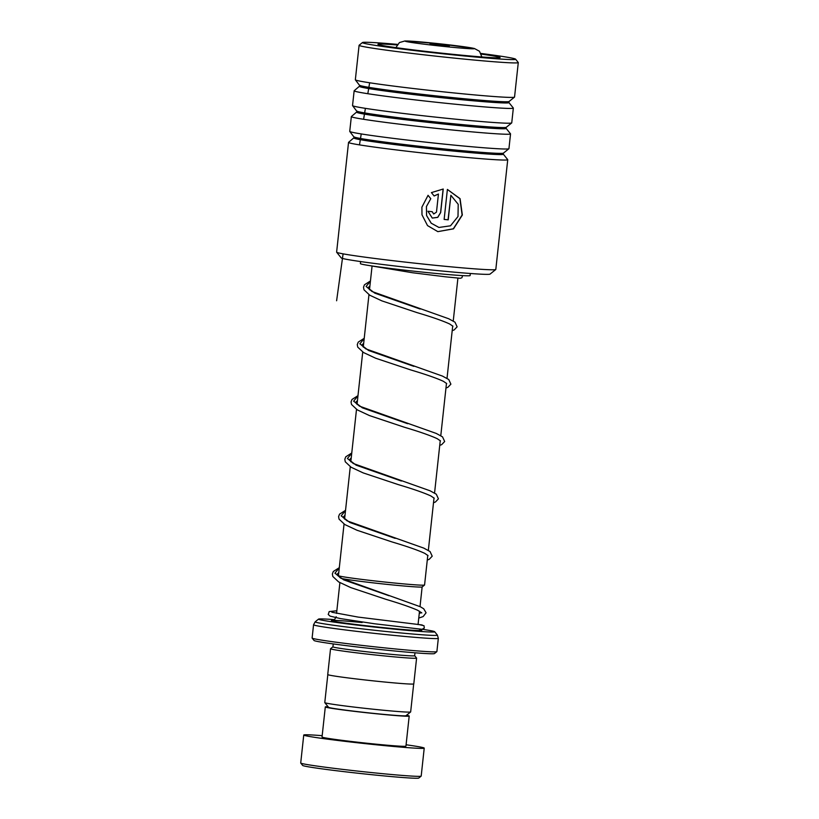 <?xml version="1.0" encoding="UTF-8"?>
<svg xmlns="http://www.w3.org/2000/svg" width="819" height="819" viewBox="0 0 819 819"><rect width="100%" height="100%" fill="white"/><g stroke="black" fill="none" stroke-linecap="round" stroke-linejoin="round"><path stroke-width="1.23" d="M413.687 683.978L410.657 711.926A43.192 1.362 -173.8 0 1 410.626 711.967L405.958 715.724A38.954 1.228 -173.8 0 1 384.961 714.496A38.954 1.228 -173.8 0 1 345.833 710.175A38.954 1.228 -173.8 0 1 328.552 707.309L324.795 702.641A43.192 1.362 -173.8 0 1 324.774 702.6L327.815 674.641M410.626 711.967A43.192 1.362 -173.8 0 1 387.346 710.605A43.192 1.362 -173.8 0 1 343.949 705.824A43.192 1.362 -173.8 0 1 324.795 702.641M340.11 577.733L338.462 575.675A43.315 1.362 6.2 0 0 338.462 575.675A43.315 1.362 6.2 0 0 357.678 578.869A43.315 1.362 6.2 0 0 401.197 583.671A43.315 1.362 6.2 0 0 424.549 585.032L422.164 586.947A41.155 1.29 -173.8 0 1 399.979 585.646A41.155 1.29 -173.8 0 1 358.63 581.091A41.155 1.29 -173.8 0 1 341.124 578.357M434.316 44.574L449.344 45.956L434.981 44.113L429.995 43.857L434.316 44.574M436.844 651.658L434.469 653.572A60.596 1.904 -173.8 0 1 401.801 651.658A60.596 1.904 -173.8 0 1 340.929 644.952A60.596 1.904 -173.8 0 1 314.046 640.489L312.131 638.103A62.756 1.976 6.2 0 0 339.977 642.72A62.756 1.976 6.2 0 0 403.02 649.682A62.756 1.976 6.2 0 0 436.844 651.658A62.756 1.976 6.2 0 0 436.885 651.596L438.329 638.329A62.756 1.976 -173.8 0 1 405.333 636.486A62.756 1.976 -173.8 0 1 341.421 629.453A62.756 1.976 -173.8 0 1 313.554 624.774L315.182 621.816A61.486 1.935 6.2 0 0 342.444 626.453A61.486 1.935 6.2 0 0 405.907 633.425A61.486 1.935 6.2 0 0 437.377 635.083L434.664 631.715A58.425 1.833 6.2 0 0 422.317 629.289M313.554 624.774L312.111 638.042A62.756 1.976 6.2 0 0 312.131 638.103M414.987 652.804L414.67 655.712A41.114 1.29 -173.8 0 1 393.048 654.504A41.114 1.29 -173.8 0 1 351.177 649.897A41.114 1.29 -173.8 0 1 332.923 646.826L330.559 648.709A43.284 1.362 -173.8 0 0 330.538 648.75L327.733 674.549A43.284 1.362 -173.8 0 0 346.949 677.784A43.284 1.362 -173.8 0 0 391.032 682.626A43.284 1.362 -173.8 0 0 413.79 683.896L416.595 658.097A43.284 1.362 -173.8 0 1 393.837 656.828A43.284 1.362 -173.8 0 1 349.754 651.975A43.284 1.362 -173.8 0 1 330.538 648.75M334.572 619.635A58.425 1.833 6.2 0 0 318.55 619.103A58.425 1.833 6.2 0 0 344.461 623.515A58.425 1.833 6.2 0 0 404.77 630.139A58.425 1.833 6.2 0 0 434.664 631.715M414.67 655.691L416.574 658.046A43.284 1.362 -173.8 0 1 416.595 658.097M424.549 585.032A43.315 1.362 6.2 0 0 424.57 584.991L427.794 555.313M421.15 776.136L418.765 778.05A58.425 1.833 -173.8 0 1 387.274 776.207A58.425 1.833 -173.8 0 1 328.573 769.737A58.425 1.833 -173.8 0 1 302.651 765.437L300.737 763.052A60.596 1.904 6.2 0 0 327.62 767.516A60.596 1.904 6.2 0 0 388.493 774.231A60.596 1.904 6.2 0 0 421.15 776.136A60.596 1.904 6.2 0 0 421.191 776.074L424.222 748.126A60.596 1.904 6.2 0 0 406.081 744.778M322.184 735.667A60.596 1.904 6.2 0 0 303.747 735.042L300.716 762.991A60.596 1.904 6.2 0 0 300.737 763.052M328.091 706.746A42.199 1.321 6.2 0 0 325.307 706.92A42.199 1.321 6.2 0 0 344.041 710.073A42.199 1.321 6.2 0 0 387.018 714.803A42.199 1.321 6.2 0 0 409.203 716.031A42.199 1.321 6.2 0 0 406.521 715.274M325.307 706.92L322.031 737.028A42.199 1.321 6.2 0 0 340.776 740.171A42.199 1.321 6.2 0 0 383.753 744.901A42.199 1.321 6.2 0 0 405.937 746.14L409.203 716.031M303.747 735.042A60.596 1.904 6.2 0 0 330.651 739.557A60.596 1.904 6.2 0 0 392.362 746.355A60.596 1.904 6.2 0 0 424.222 748.126M495.771 269.512L490.049 274.109A74.877 2.355 -173.8 0 1 424.181 269.226A74.877 2.355 -173.8 0 1 343.806 258.773A74.877 2.355 -173.8 0 1 341.247 257.944L336.65 252.232A80.067 2.518 6.2 0 0 339.383 253.112A80.067 2.518 6.2 0 0 425.327 264.291A80.067 2.518 6.2 0 0 495.771 269.512A80.067 2.518 6.2 0 0 495.812 269.441L507.739 159.705A80.067 2.518 -173.8 0 1 438.493 154.689A80.067 2.518 -173.8 0 1 351.3 143.376A80.067 2.518 -173.8 0 1 348.536 142.404A80.067 2.518 -173.8 0 1 348.587 142.332L354.299 137.449L349.764 131.46A80.067 2.518 -173.8 0 1 349.733 131.378L351.341 116.605A80.067 2.518 -173.8 0 1 351.392 116.533L357.104 111.65L352.569 105.651A80.067 2.518 -173.8 0 1 352.539 105.569L354.146 90.807A80.067 2.518 -173.8 0 1 354.197 90.725L359.91 85.841L355.374 79.852A80.067 2.518 -173.8 0 1 355.344 79.771L359.091 45.291A80.067 2.518 -173.8 0 1 359.142 45.219L362.479 42.537A77.037 2.416 6.2 0 0 365.09 43.54A77.037 2.416 6.2 0 0 450.174 54.545A77.037 2.416 6.2 0 0 515.571 59.163A77.037 2.416 6.2 0 0 512.94 58.313A77.037 2.416 6.2 0 0 480.978 53.45M348.536 142.404L336.619 252.15A80.067 2.518 6.2 0 0 336.65 252.232M397.481 44.38A77.037 2.416 6.2 0 0 362.479 42.537M515.571 59.163L518.253 62.5A80.067 2.518 -173.8 0 1 518.284 62.582A80.067 2.518 -173.8 0 1 449.047 57.565A80.067 2.518 -173.8 0 1 361.855 46.263A80.067 2.518 -173.8 0 1 359.091 45.291M481.275 54.115A61.456 1.935 -173.8 0 1 497.993 56.818A61.456 1.935 -173.8 0 1 500.081 57.617A61.456 1.935 -173.8 0 1 446.007 53.614A61.456 1.935 -173.8 0 1 380.036 45.035A61.456 1.935 -173.8 0 1 377.938 44.349A61.456 1.935 -173.8 0 1 397.061 44.963M356.828 112.162A75.123 2.365 -173.8 0 0 359.377 113.145A75.123 2.365 -173.8 0 0 442.352 123.874A75.123 2.365 -173.8 0 0 506.132 128.378L510.513 133.814A80.067 2.518 -173.8 0 1 510.544 133.896L508.937 148.669A80.067 2.518 -173.8 0 1 508.886 148.741A80.067 2.518 -173.8 0 1 438.452 143.52A80.067 2.518 -173.8 0 1 352.498 132.34A80.067 2.518 -173.8 0 1 349.764 131.46M510.544 133.896A80.067 2.518 -173.8 0 1 441.298 128.88A80.067 2.518 -173.8 0 1 354.105 117.578A80.067 2.518 -173.8 0 1 351.341 116.605M359.633 86.353A75.123 2.365 -173.8 0 0 362.182 87.336A75.123 2.365 -173.8 0 0 445.157 98.065A75.123 2.365 -173.8 0 0 508.937 102.58L513.308 108.016A80.067 2.518 -173.8 0 1 513.339 108.098L511.742 122.87A80.067 2.518 -173.8 0 1 511.691 122.942A80.067 2.518 -173.8 0 1 441.257 117.721A80.067 2.518 -173.8 0 1 355.303 106.542A80.067 2.518 -173.8 0 1 352.569 105.651M513.339 108.098A80.067 2.518 -173.8 0 1 444.103 103.081A80.067 2.518 -173.8 0 1 356.91 91.769A80.067 2.518 -173.8 0 1 354.146 90.807M518.284 62.582L514.547 97.062A80.067 2.518 -173.8 0 1 514.496 97.133A80.067 2.518 -173.8 0 1 444.062 91.923A80.067 2.518 -173.8 0 1 358.108 80.733A80.067 2.518 -173.8 0 1 355.374 79.852M354.023 137.961A75.123 2.365 -173.8 0 0 356.582 138.943A75.123 2.365 -173.8 0 0 439.547 149.672A75.123 2.365 -173.8 0 0 503.327 154.187L507.708 159.623A80.067 2.518 -173.8 0 1 507.739 159.705M436.476 212.141L438.441 194.042L434.131 195.976L431.418 192.598L443.233 189.025L440.673 212.571L437.776 217.363L432.289 218.079L427.938 211.251A80.067 2.518 -173.8 0 0 432.217 211.701L433.701 213.984L436.476 212.141M428.061 195.321L430.784 198.7L426.433 206.572L426.607 215.54L431.224 223.198L438.943 227.457L450.511 225.809L458.005 216.513L458.21 204.32L450.88 195.28L448.218 219.83A80.067 2.518 -173.8 0 1 444.133 219.431L447.389 189.435L460.073 198.669L462.346 215.028L453.501 228.839L437.848 231.644L427.518 225.594L421.99 214.813L421.898 207.166L428.061 195.321M430.784 198.7L426.412 206.552L426.576 215.53L431.173 223.188L438.902 227.447M450.88 195.28L448.065 219.799A79.638 2.498 -173.8 0 1 444.133 219.42M447.389 189.445L459.909 198.689L462.121 215.018L453.337 228.798L437.796 231.634M421.99 214.813L421.898 207.166M428.04 195.301L430.743 198.689M438.441 194.042L434.08 195.956M443.13 189.025L440.581 212.541L437.715 217.322L432.299 218.079M432.166 211.691L433.681 213.974M360.626 261.578L360.401 263.626A55.18 1.73 6.2 0 0 388.871 268.253A55.18 1.73 6.2 0 0 444.881 274.273A55.18 1.73 6.2 0 0 470.116 275.553L470.341 273.495M369.645 82.78L367.813 93.714M365.397 108.354L363.605 119.298M361.23 133.937L359.49 144.881M343.089 253.859L336.609 300.757M458.742 46.048A34.664 1.085 6.2 0 0 410.964 41.175A34.664 1.085 6.2 0 0 420.608 43.735A34.664 1.085 6.2 0 0 468.376 48.618A34.664 1.085 6.2 0 0 458.742 46.048M420.188 629.821A45.444 1.423 -173.8 0 1 403.05 629.504A45.444 1.423 -173.8 0 1 351.607 623.955A45.444 1.423 -173.8 0 1 331.808 620.423A45.444 1.423 -173.8 0 1 362.121 622.532M503.327 154.187L503.45 153.112A75.123 2.365 -173.8 0 1 437.356 148.219A75.123 2.365 -173.8 0 1 356.705 137.725A75.123 2.365 -173.8 0 1 354.146 136.896M506.132 128.378L506.255 127.314A75.123 2.365 -173.8 0 1 440.161 122.41A75.123 2.365 -173.8 0 1 359.51 111.927A75.123 2.365 -173.8 0 1 356.951 111.087M508.937 102.58L509.049 101.505A75.123 2.365 -173.8 0 1 442.966 96.611A75.123 2.365 -173.8 0 1 362.315 86.118A75.123 2.365 -173.8 0 1 359.746 85.289M388.974 595.72L343.632 579.832L334.94 573.187L339.281 567.905M395.167 538.37L349.856 522.491L341.175 515.847L345.505 510.565M401.392 481.029L356.091 465.151L347.399 458.507L351.74 453.224M407.627 423.689L362.315 407.811L353.634 401.167L357.964 395.884M413.851 366.349L368.55 350.471L359.858 343.826L364.199 338.544M420.086 309.009L374.774 293.13L366.093 286.486L370.423 281.204M339.895 582.647L336.558 613.4M372.051 266.247L369.492 289.762M368.959 294.707L363.267 347.102M362.725 352.047L357.033 404.443M356.5 409.387L350.808 461.783M350.276 466.728L344.584 519.123M344.041 524.068L338.442 575.634M395.884 47.625L399.426 42.557L405.006 40.95L439.598 43.786L474.375 48.485L479.473 51.259L481.848 56.961M419.133 629.053L420.423 629.924M333.241 643.918L332.923 646.826M318.55 619.103L315.182 621.816M438.329 638.329L437.377 635.083M336.189 616.727C334.48 619.993 333.353 621.222 332.831 620.413L332.842 620.413M457.913 278.112L453.245 321.007M452.712 325.952L447.02 378.347M446.478 383.292L440.786 435.688M440.253 440.632L434.561 493.028M434.019 497.972L428.337 550.368M422.143 586.957L420.014 606.582M419.502 611.22L418.048 624.6M509.049 101.505L514.496 97.133M506.255 127.314L511.691 122.942M503.45 153.112L508.886 148.741M419.267 613.441L421.457 612.551M421.795 612.94L417.618 610.247C410.595 607.166 399.969 603.501 385.729 599.262L350.757 587.592L338.636 581.92L332.811 576.474L332.36 573.955L333.313 571.488L339.301 567.669M338.769 572.614L336.742 574.651L340.868 578.204L420.444 606.797L423.73 608.804L426.075 612.786L423.147 616.574L418.765 618.079M345.536 510.329L339.547 514.148L338.595 516.615L339.046 519.133L344.86 524.58L356.992 530.251L391.963 541.922C407.002 546.386 417.936 550.194 424.744 553.347L428.03 555.599M344.994 515.274L342.977 517.311L347.102 520.864L423.802 548.116L430.067 551.545L432.207 556.183L429.258 559.295L427.272 560.083M351.76 452.989L345.772 456.807L344.819 459.275L345.27 461.793L351.095 467.239L363.216 472.911L398.188 484.582C413.237 489.045 424.16 492.854 430.978 496.007L434.254 498.259M351.228 457.934L349.201 459.971L353.327 463.523L430.036 490.776L436.302 494.205L438.431 498.843L435.483 501.955L433.507 502.743M357.995 395.649L351.996 399.467L351.044 401.934L351.505 404.453L357.319 409.899L369.451 415.571L404.422 427.242C419.461 431.705 430.395 435.513 437.203 438.667L440.489 440.919M357.453 400.593L355.436 402.631L359.561 406.183L436.261 433.435L442.526 436.865L444.666 441.502L441.707 444.615L439.731 445.403M364.22 338.308L358.231 342.127L357.279 344.594L357.729 347.113L363.554 352.559L375.675 358.231L410.647 369.901C425.696 374.365 436.619 378.173 443.427 381.326L446.713 383.579M363.687 343.253L361.66 345.29L365.786 348.843L442.485 376.095L448.761 379.525L450.89 384.162L447.942 387.264L445.966 388.063M370.454 280.968L364.455 284.787L363.503 287.254L363.964 289.772L369.778 295.219L381.91 300.89L416.881 312.561C431.92 317.025 442.854 320.833 449.662 323.986L452.948 326.238M369.912 285.913L367.895 287.95L372.01 291.503L448.72 318.755L454.985 322.184L457.125 326.822L454.166 329.924L452.19 330.722M331.838 612.223L358.118 617.086L422.184 624.969M336.834 610.779L329.197 611.588L328.235 614.465L330.067 616.113L340.387 618.58L374.631 623.781L422.041 629.289L424.303 628.071L424.017 625.726L418.079 624.344M369.615 265.602L412.602 272.758L445.69 276.832L460.401 278.286L461.936 277.713L462.592 275.604"/></g></svg>
